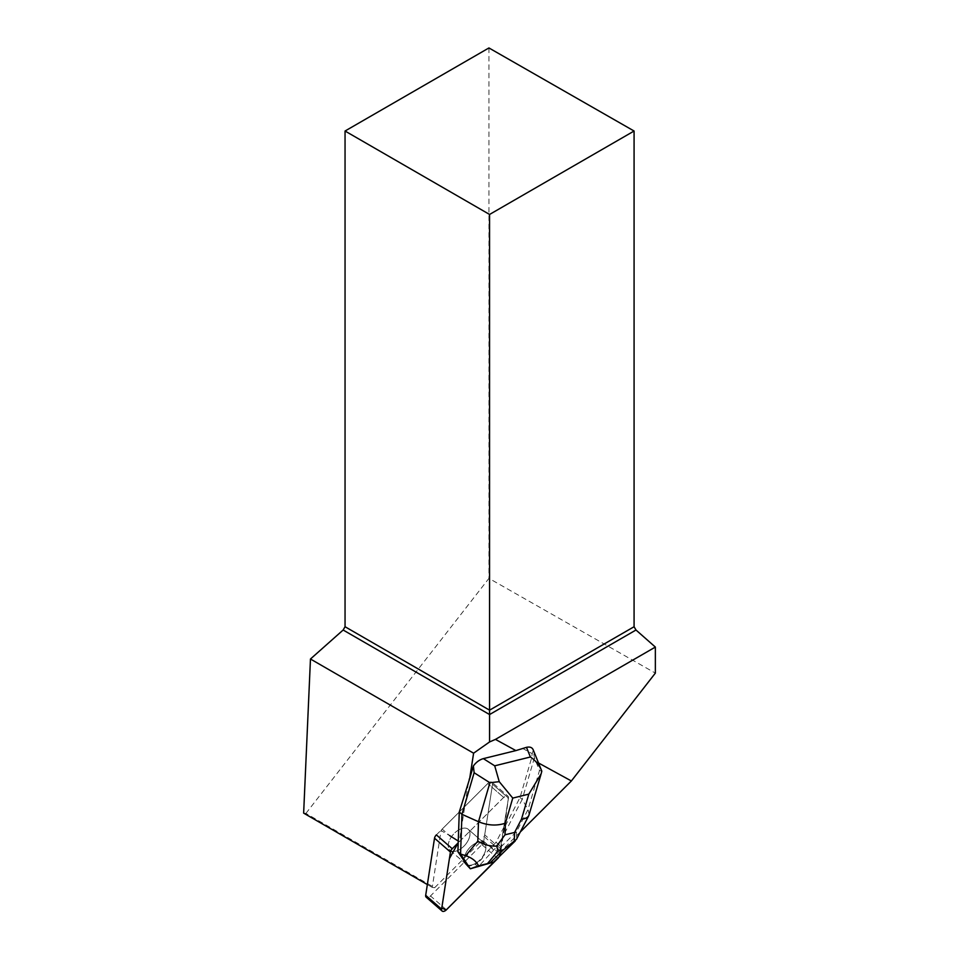 <?xml version="1.0" encoding="UTF-8"?>
<svg xmlns="http://www.w3.org/2000/svg" width="959" height="959" viewBox="0 0 959 959"><rect width="100%" height="100%" fill="white"/><g stroke="black" fill="none" stroke-linecap="round" stroke-linejoin="round"><path stroke-width="0.72" stroke-dasharray="4.79 3.6" d="M452.66 851.376A13.87 7.888 131 0 0 466.589 842.997A13.87 7.888 131 0 0 468.22 829.295A13.87 7.888 131 0 0 453.163 834.582A13.87 7.888 131 0 0 450.011 850.225A13.87 7.888 131 0 0 452.66 851.376M436.357 834.893L487.747 783.563A4.268 2.433 -49 0 1 492.027 782.316A4.268 2.433 -49 0 1 492.53 784.21L483.708 841.319A4.268 2.433 -49 0 1 481.874 844.627L430.483 895.958A4.268 2.433 -49 0 1 426.204 897.204M538.526 762.98L531.298 759.025L520.018 797.528L504.47 827.437L508.45 798.056A4.268 2.433 131 0 0 507.934 796.162A4.268 2.433 131 0 0 503.655 797.409L458.21 842.805L504.098 797.001L508.366 798.547L498.968 856.938A4.268 2.433 131 0 0 499.615 855.164L508.45 798.056A4.268 2.433 131 0 0 507.934 796.162A4.268 2.433 131 0 0 503.655 797.409L459.301 841.714L469.047 778.624M468.567 865.222A13.87 7.888 131 0 0 482.497 856.843A13.87 7.888 131 0 0 484.127 843.141A13.87 7.888 131 0 0 469.071 848.427A13.87 7.888 131 0 0 465.918 864.071A13.87 7.888 131 0 0 468.567 865.222M520.293 831.98L499.375 852.875L500.502 850.849A4.268 2.433 131 0 0 501.113 849.147L504.47 827.437M522.451 748.332L532.233 753.69L531.298 759.025M492.53 784.21L508.45 798.056L492.542 784.222L484.715 834.881L501.113 849.147M458.27 841.055L459.301 841.714M303.643 813.124L305.921 813.4L434.643 887.71L432.257 887.387L441.044 830.554L449.567 835.541L442.171 829.103L487.759 783.575L503.655 797.409L487.747 783.563A4.268 2.433 131 0 1 492.039 782.328L507.934 796.162L492.039 782.328A4.268 2.433 131 0 1 492.542 784.222M460.236 829.151A13.882 7.9 131 0 0 449.831 839.593A13.882 7.9 131 0 0 450.011 850.249A13.882 7.9 131 0 0 465.079 844.951A13.882 7.9 131 0 0 468.244 829.295A13.882 7.9 131 0 0 460.236 829.151M466.721 864.766L466.23 864.335A13.882 7.9 131 0 0 478.421 861.326L478.913 861.757A13.882 7.9 131 0 0 482.821 857.526L482.317 857.094A13.882 7.9 131 0 0 484.139 843.129A13.882 7.9 131 0 0 476.132 842.985A13.882 7.9 131 0 0 464.384 861.53M482.821 857.526L478.913 861.757M432.257 887.387L427.354 884.558M305.921 813.4L488.934 578.373L655.357 673.11M499.375 852.875L481.945 840.456L484.103 836.572A4.268 2.433 131 0 0 484.715 834.881M434.643 887.71L481.945 840.456M488.934 47.95L488.934 578.373M442.171 829.103A4.268 2.433 131 0 0 441.044 830.554M529.152 814.778L528.073 809.468L539.497 770.497L534.379 757.85L533.288 750.094L532.233 753.69M534.379 757.85L522.199 799.422L520.018 797.528M503.966 826.994L496.031 842.266L498.704 844.591L522.199 799.422L528.073 809.468L516.553 831.633L516.469 839.329M496.031 842.266L482.317 857.094M478.421 861.326L475.496 864.479L467.608 866.433M494.664 861.146C501.209 854.637 503.271 849.926 500.874 847.001L498.704 844.591L478.181 866.852M478.157 866.804L475.496 864.479M539.497 770.497L541.811 771.156M481.874 844.627L497.781 858.473M446.391 909.803L430.483 895.958M499.615 855.164L483.708 841.319M500.502 850.849L484.103 836.572M500.874 847.001L516.553 831.633M450.011 850.225L465.918 864.071M468.22 829.295L484.127 843.141L468.244 829.295M466.41 864.515L450.011 850.249M541.152 773.817L540.888 774.692"/><path stroke-width="1.44" d="M442.111 911.05L426.204 897.204A4.268 2.433 -49 0 1 425.688 895.31L434.523 838.202A4.268 2.433 -49 0 1 436.357 834.893L452.264 848.739A4.268 2.433 131 0 0 450.43 852.036L441.596 909.156A4.268 2.433 131 0 0 442.111 911.05A4.268 2.433 131 0 0 446.391 909.803L497.781 858.473A4.268 2.433 131 0 0 498.968 856.938L446.079 910.091L441.799 907.897L449.399 858.653L458.21 842.805L452.264 848.739M533.288 750.094L533.168 749.746C532.089 747.397 529.859 746.593 526.479 747.337L515.894 750.597L495.443 739.389L655.357 647.073L655.357 673.11L571.372 780.974L520.293 831.98M571.372 780.974L538.526 762.98M449.567 835.541L458.27 841.055M464.875 861.961A13.882 7.9 131 0 0 466.41 864.515A13.882 7.9 131 0 0 466.721 864.766L457.899 851.688L459.277 811.985L469.67 778.624L473.602 753.199L310.464 659.013L303.643 813.124L427.354 884.558M495.443 739.389L489.569 741.954L473.602 753.199M469.67 778.624L473.386 765.953L474.13 772.738L489.905 782.748L478.493 821.719C487.891 825.567 496.87 826.047 505.417 823.17L512.753 798.092L499.243 781.669L489.905 782.748M515.894 750.597L483.372 758.629C479.524 759.708 476.203 762.153 473.386 765.953M345.048 131.023L489.569 214.456L634.079 131.023L488.934 47.95L345.048 131.023L345.048 626.73L489.569 710.163L634.079 626.73L635.985 630.015L655.357 647.073M489.569 741.954L489.569 714.551L635.985 630.015M310.464 659.013L343.142 630.015L489.569 714.551L489.569 214.456M634.079 131.023L634.079 626.73M343.142 630.015L345.048 626.73M499.243 781.669L494.712 765.821L483.372 758.629M474.13 772.738L461.95 814.311L459.277 811.985M465.69 855.692L460.572 854.013L461.95 814.311L478.493 821.719L477.822 841.199L465.69 855.692C471.996 857.837 476.275 861.218 478.541 865.821L470.342 868.782L466.266 864.395M470.342 868.782L493.705 862.069L515.235 840.983M470.282 868.758L460.572 854.013L457.899 851.688M493.705 862.069L478.541 865.821M526.479 747.337L530.387 756.999C535.59 760.487 539.39 765.21 541.811 771.156L541.152 773.817L528.829 794.124L521.48 819.19C525.268 818.794 527.726 817.595 528.829 815.57L540.888 774.692M533.168 749.746L541.811 771.156M477.822 841.199C483.827 844.759 490.133 846.401 496.738 846.102L497.949 851.077L503.583 849.686L516.469 839.329M514.204 841.786L514.587 832.448L505.009 834.809L496.738 846.102M425.688 895.31L441.596 909.156M450.43 852.036L434.523 838.202M530.387 756.999L494.712 765.821M521.48 819.19L514.587 832.448M512.753 798.092L528.829 794.124M505.009 834.809L505.417 823.17M503.583 849.686L490.337 862.668M487.711 863.328L497.949 851.077M528.829 815.57L516.553 839.173"/></g></svg>
